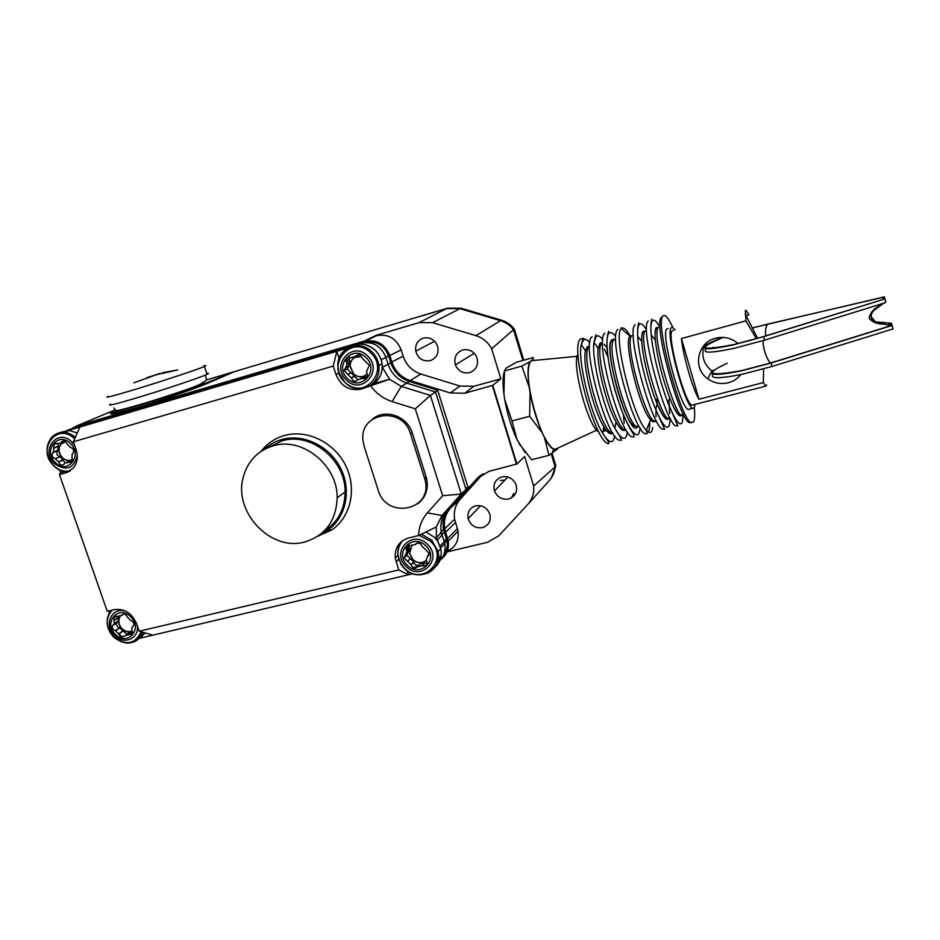 <?xml version="1.0" encoding="UTF-8"?>
<svg xmlns="http://www.w3.org/2000/svg" width="940" height="940" viewBox="0 0 940 940"><rect width="100%" height="100%" fill="white"/><g stroke="black" fill="none" stroke-linecap="round" stroke-linejoin="round"><path stroke-width="1.41" d="M713.037 370.149C707.397 375.46 716.703 375.718 740.955 370.947L771.023 363.04L891.332 325.722L875.551 322.432C870.264 319.142 869.712 315.123 873.906 310.365L883.624 303.209M713.131 374.108C709.336 378.797 718.924 378.867 741.93 374.343L771.975 366.471L893 328.93L892.154 325.804L891.332 325.722M882.648 299.613L884.411 296.84L753.304 327.661M722.813 337.389C714.647 340.456 709.007 343.065 705.893 345.191C700.1 350.068 709.324 349.939 733.541 344.815L763.621 336.708L883.377 299.39M706.434 348.728C701.452 353.381 710.816 353.217 734.516 348.235L764.584 340.151L885.151 302.739L885.809 302.198L884.963 299.049M885.221 299.989L884.411 296.84M871.075 316.733L875.445 321.821L891.519 323.254L888.429 324.065L892.154 325.804M884.869 323.936C878.23 324.523 872.978 322.643 869.136 318.284C870.264 312.609 873.871 308.426 879.969 305.723M875.528 322.291L874.811 322.103M891.519 323.254L892.307 326.368M888.793 323.536L890.685 323.113M110.638 404.177C106.479 406.327 114.469 404.435 134.596 398.513C162.032 390.37 200.808 377.398 207.047 374.343C209.079 373.392 208.986 373.121 206.776 373.532M107.959 396.375C103.752 398.396 111.719 396.41 131.835 390.417C159.271 382.216 198.129 369.373 204.438 366.482C206.647 365.519 206.377 365.343 203.628 365.942M161.974 372.863L177.742 369.913L156.487 374.719L133.797 382.85M146.687 377.762L159.741 373.521M523.78 360.196L514.368 329.164C510.949 324.758 506.613 321.75 501.384 320.152L460.859 308.179L447.605 308.144L205.754 380.16L234.742 371.559L207.211 383.45C196.049 388.291 167.532 398.207 143.632 405.504C118.088 413.154 107.336 415.574 111.402 412.754M114.903 410.099L111.061 411.767C106.89 414.235 117.571 411.649 143.127 404.012C167.038 396.762 195.673 387.151 206.953 382.639L234.742 371.559M71.381 428.805L76.258 426.102L364.485 341.009L376.294 335.286L419.146 322.608L432.612 322.679L475.922 335.639C482.866 337.848 488.107 342.231 491.644 348.775L513.51 329.717L522.851 360.455M551.204 453.879L555.14 466.839L533.65 486.015L524.638 456.546L516.894 464.007L492.748 385.353L464.795 393.237L450.284 392.955L410.251 380.582C401.204 377.469 395.07 371.277 391.839 362.006L389.795 355.52C384.895 343.934 376.646 339.199 365.061 341.314L364.485 341.009M417.924 566.35L412.872 567.537M437.829 560.969L438.98 560.44M441.353 558.995C446.958 554.577 449.25 548.631 448.204 541.158L444.726 528.75C443.515 520.854 445.407 513.992 450.378 508.176L476.933 478.613L489 471.351L516.894 464.007M492.36 385.647L516.53 464.337M365.742 342.465C376.494 340.668 384.119 345.133 388.62 355.861L390.829 362.828C394.072 372.158 400.252 378.385 409.346 381.511L437.699 390.276L467.873 486.932L465.899 489.117M446.805 510.843C443.339 516.471 442.258 522.663 443.574 529.432L446.876 540.653C447.91 546.07 446.853 550.852 443.715 554.988M439.744 558.56L438.169 559.441M467.873 486.932L465.829 488.894M356.048 344.71L361.195 343.194C372.769 341.079 381.005 345.814 385.917 357.4L388.091 364.297C391.369 373.697 397.596 379.971 406.762 383.132L435.572 392.051L466.005 489.458L446.935 510.714C441.671 516.894 439.826 524.168 441.389 532.51L444.185 541.793L440.096 546.058M437.276 562.707C443.586 558.172 446.054 551.827 444.69 543.696L444.185 541.793M354.075 345.297L70.535 429.145M68.561 430.332L66.611 432.012M439.262 559.805L437.805 561.074M440.507 532.534L440.672 533.25M412.766 573.741L138.838 638.471M141.071 631.762C135.149 644.264 125.984 645.956 113.576 636.85C105.668 627.168 105.21 618.261 112.213 610.107M137.299 625.735C139.461 638.683 123.563 645.298 114.469 635.381C102.695 624.548 112.941 604.984 126.959 611.858M145.124 632.925L140.612 637.496M115.385 630.67C112.871 629.823 111.919 628.167 112.541 625.688L114.281 623.643L113.822 617.368L121.66 615.312C123.974 613.28 125.878 613.902 127.37 617.169L130.754 620.564C133.233 621.375 134.209 623.009 133.656 625.464L131.812 627.72L132.352 633.772L124.444 635.91C122.141 637.919 120.238 637.297 118.757 634.053L115.385 630.67L119.568 627.767L126.677 634.206M117.782 616.393L118.475 620.788L116.748 622.82C116.125 625.288 117.065 626.933 119.568 627.767M126.254 634.5L128.698 632.761L132.528 631.974M120.156 616.664L119.603 617.639C118.099 621.516 118.898 625.194 122.012 628.672C125.267 631.633 128.627 632.361 132.117 630.834C128.604 632.538 125.161 631.856 121.8 628.825C118.687 625.335 117.888 621.657 119.392 617.78L120.026 616.699M109.451 612.61L108.864 610.918M68.714 430.297L79.877 427.03L73.391 441.765L76.105 449.602C78.29 456.57 77.468 462.633 73.637 467.779L66.282 472.679L59.467 474.618L60.536 472.667L59.596 470M59.467 474.618L107.266 611.306L114.093 609.649C124.303 608.345 131.788 613.009 136.57 623.643L139.202 631.222L151.857 634.864M425.89 531.97L434.468 537.304L438.087 541.698M419.052 535.307L430.544 541.264C450.048 559.288 422.33 587.3 404.365 568.171C396.504 559.006 395.822 549.912 402.308 540.899M421.308 534.202L431.695 540.089L438.064 551.522C442.822 570.733 417.572 583 404.188 568.359L401.039 564.447L397.949 555.376C397.362 549.877 398.748 545.106 402.097 541.052M406.045 566.432C390.194 551.933 412.484 528.691 427.488 544.389C443.457 559.136 420.791 582.107 406.045 566.432M407.49 561.239L404.141 557.925L406.95 551.498L406.056 548.866C406.209 545.823 407.796 544.707 410.815 545.529L415.527 544.389C418.206 542.145 420.356 542.732 421.966 546.152L429.039 553.061L426.243 559.888L427.077 562.202C427.019 565.351 425.432 566.514 422.319 565.692L417.607 566.808C414.869 569.029 412.731 568.394 411.18 564.905L407.49 561.239L410.474 558.583L413.847 562.191C414.81 565.011 416.62 565.951 419.264 565.011M408.136 552.156L406.856 555.246L410.181 558.548M418.547 565.763L420.403 563.836L424.657 562.837L427.113 563.307M408.771 545.177L409.652 548.866L408.371 551.991M428.993 552.861L429.004 554.612M409.664 553.366L412.825 559.523C417.43 563.354 421.943 563.612 426.337 560.311C421.931 563.753 417.384 563.542 412.695 559.653L409.535 553.495L411.767 545.917L409.535 553.495M417.007 543.191L419.299 543.144M407.126 570.839L408.383 574.763L398.724 569.957L395.258 557.961C394.706 547.715 399.171 541.052 408.642 537.962L418.547 535.553L436.301 526.952L436.407 537.562L440.789 548.654C442.2 556.421 440.12 562.755 434.562 567.643M59.925 432.565L68.644 430.344L77.245 433.011M70.453 470.74C64.378 472.115 58.762 470.388 53.615 465.535C36.002 449.238 57.493 421.543 74.671 438.851M77.303 455.642C73.767 468.802 66.129 471.469 54.391 463.655C39.774 450.072 58.01 427.371 71.945 442.106L74.777 445.76M70.324 470.822L66.752 471.692M55.237 458.603C52.252 457.451 51.453 455.501 52.828 452.739L53.556 452.081L54.038 443.974L60.83 443.104L61.758 441.73C64.12 440.226 65.894 440.989 67.104 444.009L70.535 447.428C73.484 448.545 74.319 450.483 73.014 453.245L72.145 454.079L71.804 461.975L64.813 463.032L64.038 464.219C61.699 465.805 59.901 465.077 58.644 462.01L55.237 458.603L60.09 456.699L65.107 462.738M57.904 443.762L58.468 446.288L57.446 450.836C56.071 453.585 56.87 455.524 59.831 456.676M66.916 462.116L72.462 460.377M65.306 441.365L63.356 442.082M72.451 459.425C68.925 461.305 65.471 460.729 62.087 457.686C58.186 452.974 57.822 448.427 60.983 444.021L65.788 441.718M71.593 459.883C68.315 461.035 65.224 460.271 62.31 457.58C58.409 452.88 58.045 448.333 61.218 443.927L63.685 442.188M79.877 427.03L347.941 348.035M344.745 382.169C325.134 364.426 352.159 333.571 370.795 352.935C390.558 371.053 362.981 401.498 344.745 382.169M339.058 373.004L337.777 365.049C337.695 347.788 359.879 339.117 372.029 351.936C375.8 355.708 378.068 360.22 378.855 365.484C379.701 374.096 376.846 380.782 370.313 385.576L364.062 387.503C356.906 389.242 350.467 387.48 344.721 382.204L339.058 373.004L335.968 374.52L333.254 366.083L336.79 351.325L339.082 358.446M346.308 379.924C330.234 365.366 352.406 340.127 367.634 355.978C383.826 370.795 361.265 395.775 346.308 379.924M60.536 472.667L64.508 471.539M382.169 365.108L382.239 366.976C382.016 374.226 379.126 379.831 373.544 383.802L370.313 385.576M347.671 374.355L344.24 370.442L347.083 364.72L346.073 360.878C346.519 358.034 348.117 356.988 350.867 357.752L355.59 356.366C358.352 353.887 360.525 354.474 362.1 358.128L369.303 365.308L366.447 371.805L367.423 374.978C367.152 378.045 365.554 379.196 362.617 378.432L357.893 379.784C355.144 382.228 352.982 381.64 351.419 378.009L347.671 374.355L351.09 372.816L357.929 379.737M349.774 357.435L349.21 359.409L350.209 363.216L347.377 368.915L350.796 372.792M361.054 377.962L365.378 376.717L366.941 377.175M358.751 354.791L355.367 356.742M367.164 373.885C362.77 377.786 358.152 377.774 353.322 373.85L349.974 366.001C350.032 362.57 351.372 359.879 353.969 357.929M354.744 357.447L361.512 356.554M364.732 375.777C360.713 377.539 356.965 376.87 353.475 373.779L350.127 365.919C350.197 362.488 351.525 359.809 354.133 357.858M354.674 357.505L355.402 357.106M351.055 346.684C359.55 342.489 367.622 343.723 375.26 350.397C379.008 354.133 381.264 358.622 382.039 363.851L382.345 367.293L389.583 379.255L361.113 389.113C349.339 391.134 340.95 386.27 335.968 374.52M373.544 383.802L389.583 379.255L401.239 386.375L430.403 395.423L415.304 408.829L442.67 495.756L427.395 512.888C421.837 519.279 418.876 526.835 418.547 535.553M398.724 569.957L139.202 631.222M371.041 386.293C376.552 393.707 383.59 398.807 392.145 401.58L415.304 408.829M73.391 441.765L333.254 366.083M261.108 451.318C267.125 443.515 274.915 438.24 284.456 435.49C306.969 429.098 334.194 442.317 345.615 465.476C357.212 488.553 350.867 517.082 331.761 529.948L317.826 536.246M372.863 418.864C385.377 408.301 407.631 416.338 412.402 433.305L426.607 478.507C428.675 489.188 425.679 497.648 417.619 503.887M264.105 449.496C269.181 444.749 275.103 441.424 281.882 439.521C303.526 433.387 329.705 446.112 340.703 468.402C351.865 490.598 345.791 518.046 327.426 530.43L320.657 534.202M424.234 494.616L425.373 494.311M419.311 502.336L421.743 500.151M376.905 416.349L374.919 417.63M424.563 478.225L410.557 433.916C402.919 405.845 359.585 411.861 362.946 440.108L364.156 446.394L378.186 490.139C386.387 520.032 433.422 510.349 425.068 480.035L424.563 478.225L426.161 476.874M324.335 530.924C337.895 522.264 344.827 509.269 345.109 491.949C345.697 459.86 310.776 431.719 282.082 440.837L268.57 447.381M273.176 445.83C257.795 450.624 247.843 460.941 243.343 476.791C232.92 511.783 270.673 551.933 304.807 541.957C325.404 535.542 336.191 520.819 337.178 497.777C337.719 465.206 302.257 436.595 273.176 445.83M435.572 392.051L430.403 395.423L461.27 494.029L441.988 515.508L436.301 526.952M466.005 489.458L461.27 494.029L442.67 495.756M437.699 390.276L435.161 391.921M492.748 385.353L500.844 378.832L491.644 348.775M525.284 452.716L516.976 439.497C511.407 427.524 507.33 414.188 504.721 399.488L503.922 394.142C502.63 383.72 502.806 376.059 504.439 371.136M503.922 394.142L504.463 370.947L506.166 368.022L516.53 362.217L533.332 357.529L532.439 359.938L530.9 361.125C528.022 364.791 527.457 373.497 529.208 387.245L521.841 366.106L504.463 370.947L521.841 366.095L530.9 361.125M504.721 399.488L511.983 420.932L529.655 416.244L530.054 392.615L529.208 387.245M519.08 443.645L531.594 459.742L548.948 455.312L544.354 437.088L542.298 432.894L529.655 416.267L511.995 420.956L516.976 439.497M544.354 437.088C547.762 443.515 550.852 447.499 553.637 449.05L557.526 449.026L548.948 455.324L531.594 459.742M530.054 392.615C532.769 407.384 536.846 420.815 542.298 432.894M534.038 360.055L532.122 360.208M558.548 447.757L554.882 449.461C541.264 448.932 519.514 366.201 531.511 360.678L577.242 356.295M578.041 354.251C570.933 362.734 588.417 428.064 598.815 431.883M603.374 429.239L605.666 430.72L603.045 431.401M589.862 342.689C587.23 339.599 585.08 338.706 583.423 339.986L581.308 344.534L583.129 338.377L580.85 338.894C568.688 344.44 594.797 443.234 608.591 443.715C608.474 441.612 611.012 445.783 602.752 433.363C607.44 440.966 610.941 443.292 613.28 440.331L614.842 436.007M585.185 339.411L583.564 338.494M672.829 327.543C669.539 320.434 666.848 316.416 664.733 315.476L663.041 315.828C654.228 320.458 680.995 421.273 691.429 422.671L693.685 421.661C694.754 419.416 694.954 414.775 694.308 407.725M668.082 328.601L666.848 328.941C660.374 333.007 680.443 408.348 688.303 409.452L689.76 409.088M675.096 330.011L672.558 327.414L671.254 327.719C664.921 331.738 685.025 407.161 692.745 408.312L694.366 407.643L695.048 404.388M673.298 330.504L672.159 330.821C666.354 334.663 684.872 404.106 691.993 405.187L693.309 404.846M763.621 368.95L763.327 382.592L765.618 386.176L766.723 384.906M763.327 382.592L698.949 399.265C692.909 389.595 683.063 355.531 681.43 338.553L745.914 320.869L756.371 338.729M748.898 314.782L746.207 310.388L745.397 310.564L745.914 320.869M748.922 314.829L746.289 315.546M704.366 345.015C700.958 355.296 703.449 363.968 711.85 371.03L711.944 371.1M740.873 374.566C737.595 378.632 733.4 381.358 728.289 382.745C720.804 384.507 713.942 383.179 707.714 378.761C692.357 368.315 697.233 342.454 715.587 338.224C722.108 336.567 728.3 337.389 734.164 340.668L738.111 343.546M681.43 338.553L698.949 399.265M533.65 486.015C534.32 493.136 532.357 499.269 527.775 504.428L498.835 535.765L487.672 542.251L447.017 551.909M528.127 504.04L549.183 480.681C552.708 476.791 554.694 472.174 555.14 466.839L555.857 465.888L552.05 453.315M483.242 473.619L460.095 499.363C455.301 504.968 453.48 511.548 454.631 519.139L457.38 528.656L447.569 538.549M447.299 551.216C455.501 547.35 459.072 540.7 458.015 531.253L457.38 528.656M475.628 505.814C482.373 504.874 487.108 507.659 489.822 514.168C491.197 520.948 488.741 525.437 482.443 527.657C475.405 528.538 470.635 525.542 468.144 518.668C467.133 512.206 469.624 507.917 475.628 505.814M501.854 476.886C508.176 475.863 512.852 478.307 515.848 484.229C517.893 491.503 515.508 496.426 508.681 498.999C502.019 499.963 497.295 497.295 494.487 490.974C492.877 484.006 495.333 479.306 501.854 476.886M511.513 497.848L513.769 493.324M504.721 480.27L500.245 480.399M551.192 478.166L555.857 465.888M514.368 329.164L513.51 329.705C510.068 325.275 505.72 322.255 500.456 320.646L459.825 308.626L446.512 308.602L419.146 322.608M447.605 308.144L423.071 315.558M462.668 349.997C468.743 348.775 473.361 350.996 476.521 356.66C479.012 364.309 476.721 369.632 469.659 372.628C463.068 373.803 458.321 371.218 455.418 364.885C453.644 357.67 456.065 352.712 462.668 349.997M423.294 338.106C430.085 336.884 434.856 339.634 437.629 346.343C439.039 353.346 436.606 358.105 430.32 360.631C422.965 361.771 418.1 358.622 415.75 351.161C414.987 344.71 417.501 340.362 423.294 338.106M376.294 335.286L376.447 335.709C388.044 333.571 396.281 338.294 401.169 349.868L403.154 356.201C406.245 365.096 412.131 371.041 420.826 374.014L459.942 386.046L473.878 386.293L500.844 378.832M376.435 335.709L364.626 341.443M440.331 556.398L438.334 558.348M377.481 367.423L378.855 365.519M727.114 363.287C703.825 374.014 708.584 376.482 741.39 370.666L770.718 362.957C768.685 361.724 766.617 357.658 764.514 350.749C763.127 345.603 762.786 342.184 763.48 340.491M753.363 327.778L768.062 324.041C765.9 325.698 765.136 329.646 765.783 335.886M723.224 337.413C696.305 348.681 699.889 351.066 733.987 344.557L762.481 336.908M877.173 322.255L877.29 322.89M764.584 340.151L763.621 336.708M770.718 362.957L891.284 325.557M889.557 323.536L890.721 323.278M768.062 324.041L884.082 297.075M763.327 336.649L884.564 299.014M771.975 366.471L771.023 363.04M206.953 382.639L207.211 383.45M114.809 410.016L76.258 426.102M122.846 637.085L118.816 634.007M113.529 636.956C106.984 629.553 105.48 621.704 109.017 613.432L110.979 610.401M115.35 634.289C102.742 622.48 118.828 604.185 130.801 616.91C143.479 628.872 127.159 647.002 115.35 634.289M142.516 632.173L141.964 633.725C140.213 637.825 137.322 640.634 133.269 642.149M113.317 624.748L117.512 621.88M115.644 630.705L119.827 627.803M118.698 633.772L122.87 630.857M118.757 634.053L122.917 631.128M128.251 634.829L132.364 631.903M128.498 634.958L132.54 632.08M121.66 615.312L123.469 614.09M121.53 615.536L123.704 614.067M113.987 620.388L118.181 617.545M114.116 620.647L118.311 617.803M113.505 624.595L117.7 621.728M437.312 540.488L440.789 548.654L438.064 551.522C439.615 561.873 435.913 569.182 426.971 573.459M407.255 565.187C393.413 552.532 412.883 532.275 425.949 545.964C439.861 558.818 420.121 578.864 407.255 565.187M407.784 561.274L410.474 558.583M411.132 564.576L413.8 561.861M411.18 564.87L413.847 562.155L411.18 564.905M422.048 565.563L424.657 562.837M422.319 565.692L424.927 562.966M427.524 556.586L428.722 555.34M427.759 556.421L428.593 555.552M415.527 544.389L416.479 543.449M415.374 544.624L416.69 543.332M406.433 550.053L409.135 547.421M406.573 550.323L409.276 547.703M398.783 559.218L396.116 561.814M53.592 465.711C45.437 455.712 44.909 446.101 52.005 436.865C59.114 430.696 66.916 430.814 75.4 437.206M55.237 462.398C42.476 450.542 58.409 430.755 70.547 443.61C83.378 455.63 67.21 475.24 55.237 462.398M53.098 452.493L57.704 450.589M55.495 458.638L60.09 456.699M58.597 461.728L63.18 459.778M58.644 462.01L63.227 460.06M68.174 462.457L72.439 460.612M68.42 462.574L72.38 460.87M61.358 442.305L64.531 441.013M61.229 442.529L64.778 441.107M53.721 447.91L58.339 446.03M53.85 448.169L58.468 446.288M53.286 452.328L57.904 450.424M361.195 343.194L358.833 344.252M72.815 428.252L67.574 430.297M347.471 378.503C333.453 365.789 352.805 343.793 366.083 357.611C380.183 370.524 360.549 392.321 347.471 378.503M70.03 471.011L66.282 472.679M345.544 367.693L348.681 366.177M347.976 374.379L351.09 372.816M351.372 377.704L354.462 376.118M351.419 378.009L354.509 376.423M362.346 378.303L365.378 376.717M362.617 378.432L365.648 376.846M355.59 356.366L358.669 354.921M355.438 356.624L358.516 355.179M346.507 362.664L349.633 361.183M346.649 362.946L349.786 361.465M345.779 367.517L348.904 366.001M385.917 357.4L381.135 359.809M388.091 364.297L382.345 367.293M364.062 387.503L361.113 389.113M410.557 433.916L412.214 432.741M406.762 383.132L401.239 386.375L392.145 401.58M446.935 510.714L441.988 515.508L427.395 512.888M442.082 535.119L437.1 540.195M444.268 532.075L441.894 534.496M446.394 538.832L444.032 541.299M388.62 355.861L385.858 357.247M390.829 362.828L388.079 364.262M409.346 381.511L406.644 383.097M589.31 346.402L587.218 346.825L585.444 350.773L581.308 344.534C577.324 359.386 590.449 414.047 602.752 433.363L603.774 426.631C607.663 433.011 610.612 435.114 612.621 432.929M589.039 346.837L587.383 347.06L585.444 350.773C582.142 363.615 593.305 410.016 603.774 426.631C605.842 430.214 607.78 432.2 609.578 432.576L611.493 432.6M589.251 346.637C579.298 351.83 602.035 435.396 612.716 432.94M592.118 336.79C580.133 342.665 608.262 444.973 620.471 440.014M624.277 430.438L624.325 429.239M624.207 423.27L623.396 414.657M607.933 356.918L604.326 349.046M601.447 343.817L600.813 342.806M602.787 339.622C600.061 336.156 597.864 335.087 596.207 336.403L594.01 342.278C591.272 358.128 603.374 408.254 614.877 428.323C619.918 437.288 623.631 440.202 626.028 437.088L627.579 432.212M602.093 342.9L600.002 343.264L598.169 348.352C595.925 362.029 606.218 404.576 615.994 421.813C620.2 429.369 623.349 431.977 625.417 429.627M602.047 343.065C592.4 348.317 615.911 433.669 625.875 429.627M604.961 333.195C593.446 338.988 621.904 442.176 633.466 436.724M636.909 427.301L636.932 426.384M613.797 339.998L613.315 339.223M615.394 336.168C612.798 332.795 610.718 331.738 609.167 333.019C604.526 336.626 607.545 365.096 615.9 393.143C624.184 421.249 635.041 439.861 638.824 433.587L640.316 428.17M607.052 347.976L604.091 344.24M614.173 339.446L611.987 339.716C601.764 346.096 630.059 441.659 637.602 426.596M614.079 339.704C604.491 345.309 629.953 434.891 638.636 426.325M617.921 329.435C606.852 335.169 635.816 439.755 646.685 433.505M648.33 432.048C649.34 430.144 649.822 426.737 649.752 421.86M630.411 336.262C626.569 329.482 623.596 326.92 621.505 328.554L621.399 328.659C612.398 333.559 632.949 417.865 646.309 430.309C648.67 432.87 650.457 433.199 651.667 431.296L652.854 427.488M653.206 421.672L653.194 420.826M615.77 340.574L615.03 339.951M631.809 335.721L630.047 336.168C622.962 340.527 639.764 409.229 650.586 419.792C652.337 421.766 653.711 422.201 654.686 421.108M631.95 335.568C623.056 341.138 648.8 430.955 656.308 420.838M657.424 404.505L656.707 399.195M635.205 324.711C624.865 330.316 654.099 435.714 664.075 428.946M666.683 419.287L666.66 417.654M645.921 328.906C643.089 324.488 640.904 322.949 639.365 324.312C637.955 325.745 637.391 329.728 637.684 336.285C638.331 353.663 646.99 388.96 655.709 409.464C662.054 424.175 666.519 429.721 669.092 426.126L670.361 418.582M669.48 406.068L668.728 400.839M656.014 416.726L655.967 408.501M670.091 418.112C663.005 428.499 636.721 336.555 645.275 331.045L643.195 331.244C642.008 332.513 641.538 335.956 641.809 341.572C642.431 356.483 649.798 386.457 657.201 403.988C662.606 416.596 666.413 421.402 668.634 418.429L668.634 418.429M648.306 321.045C638.471 326.568 668.058 432.988 677.317 425.573M679.573 415.75L679.538 414.552M658.964 325.604C656.132 320.928 653.97 319.283 652.489 320.634C650.985 322.255 650.574 327.085 651.232 335.122C652.618 352.288 660.232 383.132 668.034 402.99C674.838 419.898 679.55 426.502 682.182 422.788L683.274 414.704M669.668 413.647L668.857 400.452M658.329 327.496L656.32 327.59C655.062 329.035 654.734 333.195 655.321 340.08C657.401 358.234 662.183 377.528 669.656 397.949C675.449 412.425 679.467 418.124 681.735 415.069L681.77 415.01M658.423 327.39C650.221 333.042 677.411 427.195 683.474 414.458M661.49 317.344C652.184 322.796 682.123 430.285 690.63 422.178M475.922 335.639L501.384 320.152M432.612 322.679L460.859 308.179M459.942 386.046L450.284 392.955M473.878 386.293L464.795 393.237M420.826 374.014L410.251 380.582M403.154 356.201L391.839 362.006M401.169 349.868L389.795 355.52M376.447 335.709L365.061 341.314M455.454 522.511L445.584 532.263M460.095 499.363L450.378 508.176M480.857 475.111L476.933 478.613M440.296 556.586L438.298 558.607M714.999 347.694L713.86 347.541C712.849 346.837 706.739 350.009 734.175 344.44M875.551 322.432L875.445 321.821M735.444 344.157L751.718 340.057M113.799 407.889L115.902 410.486C115.655 411.238 123.551 409.299 139.59 404.682C158.155 399.206 184.405 390.605 195.638 386.234C203.91 382.733 207.47 380.124 206.318 378.432L205.12 375.166M202.723 382.18L203.534 382.192M204.438 366.482L207.047 374.343M113.576 637.003C125.22 646.027 134.69 644.934 141.964 633.725L143.656 632.502M116.748 622.82L112.541 625.688M115.961 615.935L113.822 617.368M118.475 620.788L114.281 623.643M406.856 555.246L404.141 557.925M413.8 561.826L411.121 564.54M408.759 546.246L406.056 548.866M409.652 548.866L406.95 551.498M440.637 547.949L444.69 543.696M53.698 465.829C57.505 469.518 61.828 471.504 66.693 471.763M57.446 450.836L52.828 452.739M63.838 440.895L61.758 441.73M65.236 441.318L60.83 443.104M56.071 443.151L54.038 443.974M58.163 450.178L53.556 452.081M370.055 385.682C376.705 380.9 379.631 374.167 378.855 365.484L382.039 363.851C381.299 358.61 379.067 354.11 375.342 350.362C369.984 345.38 363.897 343.429 357.071 344.498M347.377 368.915L344.24 370.442M349.21 359.409L346.073 360.878M350.209 363.216L347.083 364.72M327.426 530.43L331.761 529.948M426.643 478.695L425.068 480.035M395.258 557.961L397.949 555.376M337.178 497.777L345.109 491.949M436.407 537.562L441.389 532.51M441.248 531.782L443.574 529.432M444.549 543.085L446.876 540.653M596.724 430.109L554.882 449.461M624.43 429.298L622.609 429.239C620.576 428.816 618.379 426.337 615.994 421.813L614.877 428.323C619.237 434.844 621.434 438.886 621.457 440.449L621.093 440.32M595.666 335.745L595.972 336.626M595.807 334.816L594.01 342.278L598.169 348.352L600.202 343.523L601.718 343.3M608.568 331.244L608.58 332.196C608.227 332.748 606.641 335.839 606.993 347.976C608.204 364.591 614.102 389.959 621.422 409.781C629.612 430.097 632.55 432.142 633.76 434.456L634.077 437.041M608.439 332.079L608.885 333.312M613.891 339.892L612.281 340.115C603.198 343.441 623.326 424.222 634.958 426.184L636.697 426.278M654.228 420.897L650.586 419.792L646.309 430.309L647.131 433.728M621.399 327.637L621.399 328.659L630.047 336.168L631.692 335.874M668.105 418.183L665.12 417.501C664.615 418.37 661.971 413.87 657.201 403.988L655.709 409.464L664.65 429.286M638.624 322.808L638.742 323.583C637.802 325.452 637.449 329.681 637.684 336.285L641.809 341.572C641.527 335.944 642.079 332.619 643.5 331.597L645.016 331.362M681.371 414.81L678.915 414.329C679.15 415.045 675.66 413.048 669.656 397.949L668.034 402.99L677.869 425.926M651.643 319.154L651.796 319.859C650.844 321.962 650.656 327.049 651.232 335.122L655.321 340.08C654.698 333.171 655.145 329.129 656.661 327.966L658.164 327.731M692.745 408.312L688.303 409.452M765.618 386.176L691.993 405.187M707.714 378.761L711.11 372.416M757.64 338.365L745.103 313.878M553.637 449.05L552.332 453.127M468.144 518.668L480.516 505.732M494.487 490.974L507.835 477.003M415.75 351.161L434.621 341.255M455.418 364.885L474.254 353.311M454.631 519.139L444.726 528.75M448.204 541.158L458.015 531.253"/></g></svg>
